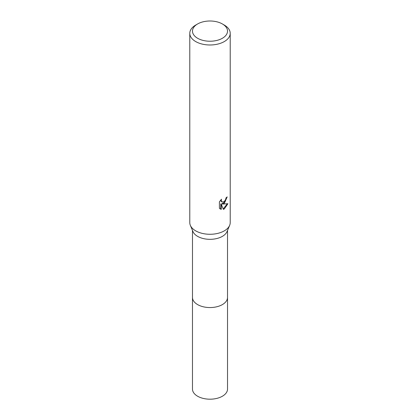 <?xml version="1.0" encoding="UTF-8"?>
<svg xmlns="http://www.w3.org/2000/svg" width="420" height="420" viewBox="0 0 420 420"><rect width="100%" height="100%" fill="white"/><g stroke="black" fill="none" stroke-linecap="round" stroke-linejoin="round"><path stroke-width="0.63" d="M222.39 23.961L224.296 25.064A20.218 11.671 180 0 1 230.218 33.317L230.218 222.605A20.218 11.671 180 0 1 229.646 225.362L227.026 231.593A17.519 10.117 180 0 1 222.39 236.36A17.519 10.117 180 0 1 205.265 238.948A17.519 10.117 180 0 1 192.974 231.593L190.355 225.362A20.218 11.671 180 0 1 189.782 222.605L189.782 33.317A20.218 11.671 180 0 1 195.704 25.064L197.61 23.961A17.525 10.117 180 0 1 222.39 23.961A17.525 10.117 180 0 1 222.39 38.267A17.525 10.117 180 0 1 197.61 38.267A17.525 10.117 180 0 1 197.61 23.961L195.704 25.064M227.519 230.417L227.519 297.439A17.519 10.117 180 0 1 222.39 304.594A17.519 10.117 180 0 1 203.296 306.784A17.519 10.117 180 0 1 192.481 297.439L192.481 230.417M229.646 225.362A20.218 11.671 180 0 1 224.296 230.858A20.218 11.671 180 0 1 204.54 233.846A20.218 11.671 180 0 1 190.355 225.362M224.296 203.343L222.359 204.073L227.897 203.721L224.296 208.96L223.346 209.359L221.251 204.131L221.251 209.407L219.403 208.325L219.403 201.815L221.529 199.18L221.24 200.471L222.028 202.015L224.296 201.595L225.755 199.264L225.971 197.909A20.218 11.671 0 0 0 227.199 196.886L224.296 203.343M230.218 33.317A20.218 11.671 180 0 1 224.296 41.57A20.218 11.671 180 0 1 202.262 44.1A20.218 11.671 180 0 1 189.782 33.317M226.674 197.353L225.157 201.668L221.881 203.8L222.359 204.073M223.198 208.976L227.262 203.868M220.033 208.861L220.763 209.129L220.763 203.852L221.251 204.131M220.763 209.129L221.251 209.407M222.028 202.015L220.962 201.122L220.763 199.983M227.519 297.244A17.525 10.117 180 0 1 227.525 297.439L227.525 389.078A17.525 10.117 180 0 1 216.704 398.423A17.525 10.117 180 0 1 197.61 396.233A17.525 10.117 180 0 1 192.476 389.078L192.476 297.439A17.525 10.117 180 0 1 192.481 297.244M227.525 297.439A17.525 10.117 180 0 1 216.704 306.789A17.525 10.117 180 0 1 197.61 304.594A17.525 10.117 180 0 1 192.476 297.439"/></g></svg>
